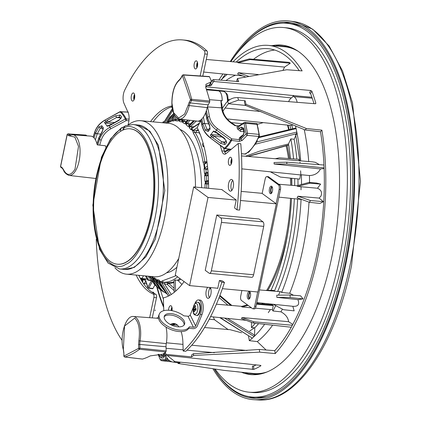 <?xml version="1.0" encoding="UTF-8"?>
<svg xmlns="http://www.w3.org/2000/svg" width="421" height="421" viewBox="0 0 421 421"><rect width="100%" height="100%" fill="white"/><g stroke="black" fill="none" stroke-linecap="round" stroke-linejoin="round"><path stroke-width="0.63" d="M208.553 182.404L205.737 182.877L206.295 183.866A0.905 0.747 -129.7 0 1 205.474 182.956L205.737 182.877A81.795 35.548 95.4 0 0 205.711 181.798L205.448 181.888A0.905 0.81 -101.2 0 1 206.148 181.062L205.711 181.798L208.521 181.251M185.903 122.727L187.734 120.032M190.281 123.711L187.187 123.532L186.04 124.684L185.924 123.358L185.487 123.043A0.905 0.316 -164.4 0 1 185.429 122.874L184.919 123.858L185.487 123.043A0.905 0.789 125.5 0 1 185.65 122.664A81.795 35.548 95.4 0 1 186.093 122.985L187.045 123.569L185.924 123.358A0.905 0.789 -53.1 0 1 186.093 122.985L188.45 120.111M182.419 120.832L182.172 120.669L182.967 119.49M186.387 121.48L183.756 121.337L182.667 122.527L182.482 121.264L181.956 120.932L181.493 121.99L182.025 121.053A0.905 0.81 113.7 0 1 182.172 120.669A81.795 35.548 95.4 0 1 182.63 120.874L183.614 121.38L182.482 121.264A0.905 0.805 -64.7 0 1 182.63 120.874L183.545 119.559M178.799 119.811L178.557 119.553L178.893 118.996M182.419 120.122L180.035 120.059L179.141 121.227L178.899 120.038L178.346 119.864L177.93 120.985L178.425 119.943A0.905 0.816 100.4 0 1 178.557 119.553A81.795 35.548 95.4 0 1 179.03 119.643L180.035 120.059L178.899 120.038A0.905 0.816 -77.9 0 1 179.03 119.643L179.372 119.085M175.089 119.68L174.841 119.327L176.157 117.138M176.494 119.585L175.515 120.801L175.21 119.701L174.641 119.68L174.273 120.859L174.731 119.722A0.905 0.816 86.6 0 1 174.841 119.327A81.795 35.548 95.4 0 1 175.325 119.306L176.352 119.627L175.21 119.701A0.905 0.816 -91.6 0 1 175.325 119.306L176.494 119.585L177.262 118.301M171.473 120.39L168.826 121.422A0.905 0.326 174.6 0 0 167.69 121.68A0.905 0.789 -116.4 0 1 167.769 121.295L168.826 121.422L168.105 122.574L171.326 121.38L171.489 120.338L174.278 114.696M174.431 114.986L172.152 119.653L172.494 121.106L175.099 116.101M167.547 122.074L167.363 121.364L173.752 113.528L169.931 117.143L167.274 121.453A0.905 0.384 -155.4 0 0 167.263 121.548L167.2 122.016M166.848 123.216L167.205 121.927A0.905 0.784 62.3 0 1 167.279 121.543A81.795 35.548 95.4 0 1 167.769 121.295L173.794 113.638M163.627 122.837L172.389 108.629M172.805 108.418L163.927 122.869M162.511 122.737L163.516 121.495M147.571 279.844L145.445 275.944L147.571 279.844L148.245 280.265L151.171 280.581M147.518 279.733L148.003 279.981M148.297 276.208L149.429 278.376M150.276 276.397L155.075 285.185L157.607 287.327L154.26 284.338L149.96 276.365M154.291 284.37L149.929 276.36M156.428 280.123L154.523 278.965L153.554 279.128L161.259 290.479L164.306 292.248M153.076 278.144L153.07 278.228A0.905 0.789 126.9 0 0 153.07 278.618L160.322 289.795M189.213 125.484L193.644 120.701M193.755 126.784L190.439 126.568L189.24 127.674L189.187 126.305L188.776 125.879A0.905 0.389 -161.3 0 1 188.729 125.663L188.182 126.574L188.776 125.879A0.905 0.768 135.6 0 1 188.955 125.511A81.795 35.548 95.4 0 1 189.366 125.942L190.292 126.605L189.187 126.305A0.905 0.763 -43.2 0 1 189.366 125.942L194.623 120.811M203.906 164.558L204.569 164.243L204.885 161.896A1.358 0.631 170.7 0 0 203.127 162.438L203.906 164.558L204.374 168.132A1.358 0.542 -6.7 0 1 204.89 167.847L205.874 169.195L204.374 168.132L204.011 168.826L204.459 173.299L205.743 172.931L205.274 173.62L208.09 172.773M204.459 173.299L205.011 173.747A0.905 0.305 175.5 0 1 205.274 173.62A81.795 35.548 95.4 0 1 205.353 174.662L205.953 175.657A0.905 0.71 -137.1 0 1 205.09 174.783A0.905 0.295 -4.1 0 1 205.353 174.662L208.169 173.894M139.135 275.35A5.705 2.479 -84.6 0 0 140.393 278.097A5.705 2.479 -84.6 0 0 140.967 278.334A5.705 2.479 -84.6 0 0 143.382 275.75M208.584 184.103L206.453 183.872A0.905 0.526 -100.4 0 1 205.911 182.835M206.222 181.062L204.927 181.298L205.448 181.888L205.001 184.051L208.579 183.519M205.885 181.772A0.905 0.521 -102.6 0 1 206.227 181.051L206.227 181.051A0.905 0.521 -102.6 0 1 206.379 181.056L208.506 180.625M208.29 175.878L206.106 175.652A0.905 0.505 -106.6 0 1 205.522 174.599M205.443 173.573A0.905 0.495 -108.6 0 1 205.701 172.92L205.464 172.989A0.905 0.795 -113.3 0 1 205.469 172.989A0.905 0.795 -113.3 0 0 205.011 173.747L204.659 175.967L208.242 175.073M189.976 120.285L187.187 123.532L186.214 122.806M189.092 125.347L193.45 120.68M184.93 119.711L183.756 121.337L182.746 120.695M185.782 122.49L187.598 120.017M180.677 119.232L180.177 120.017L179.135 119.464M168.937 121.369A0.905 0.358 -154.7 0 0 167.847 121.116M168.974 121.348L174.205 114.549M172.252 119.948L171.489 120.338L172.152 119.653M172.726 110.265L165.116 122.979M150.871 280.281L148.539 280.033L146.371 276.029M149.423 276.318L150.592 278.455M153.581 278.328L153.781 279.06M151.428 276.502L155.154 283.949M156.512 280.318L156.507 280.323A0.905 0.805 115.3 0 0 156.528 280.723A0.905 0.3 -16 0 0 156.507 280.839L156.507 280.839A0.905 0.3 -16 0 0 156.591 280.923L166.937 293.879M153.554 279.128A0.905 0.347 -14.8 0 0 154.675 279.065M154.707 279.086L160.864 289.048M196.439 121.016L190.439 126.568L189.497 125.774M205.701 172.92L208.042 172.2M156.591 280.923L156.859 280.349M154.575 278.997L154.07 277.723L153.502 278.544L153.07 278.228L152.949 276.902L153.07 278.618A81.795 35.548 95.4 0 0 153.507 278.939A0.905 0.789 -54.5 0 1 153.502 278.544A0.905 0.316 15.6 0 0 154.57 278.997M153.07 278.618L153.433 278.16M168.105 122.574L167.69 121.68L167.111 121.969L166.848 123.142M176.12 117.091L174.736 119.664M178.814 118.975L178.451 119.811M181.956 120.932L182.861 119.48M185.429 122.874L185.682 122.427M188.729 125.663L189.003 125.237M199.059 131.662L199.191 132.852L195.002 132.273A81.632 35.475 -84.6 0 1 204.885 161.896L206.916 161.675M204.043 146.676L203.154 146.597A81.69 35.501 -84.6 0 0 202.406 144.356L203.085 143.108M206.085 181.072L208.5 180.593M177.667 276.86A81.632 35.475 -84.6 0 1 163.674 282.228A1.358 1.226 -86.9 0 1 162.606 280.76L161.269 281.56L161.438 282.465L163.674 282.228L167.879 282.728L167.2 284.343L168.721 283.259L174.126 288.401M174.226 292.342L173.926 280.696A81.69 35.501 -84.6 0 0 175.289 280.002L177.404 280.249A81.748 35.527 -84.6 0 0 180.02 278.586M152.249 281.749L148.897 287.906A0.905 0.395 98.5 0 1 148.576 288.148L147.85 287.538A0.905 0.584 -18.4 0 1 147.897 287.175A0.905 0.574 28.5 0 0 148.897 287.906L152.97 288.517L154.886 284.996M156.528 280.723A81.795 35.548 -84.6 0 0 156.991 280.933A0.905 0.81 -66.3 0 1 156.965 280.528L158.059 280.891L157.044 281.128L166.879 293.79M173.668 119.88L173.263 119.932M237.244 81.048A127.579 55.446 -84.6 0 0 236.207 81.39M230.74 305.414L219.694 296.042M247.78 156.428L288.622 144.924M263.846 304.146A127.579 55.446 -84.6 0 0 264.309 303.357M271.056 290.269A127.579 55.446 -84.6 0 0 291.511 198.433M291.821 185.335A127.579 55.446 -84.6 0 0 291.732 178.272M290.479 158.67A127.579 55.446 -84.6 0 0 288.459 143.966L259.568 151.176L245.501 156.233M166.942 293.879L163.269 291.437L159.88 287.796L157.438 283.47L156.459 280.675L156.328 279.06L154.07 277.723M158.207 280.965L159.438 281.423L159.533 280.275L157.501 279.591L156.965 280.528L156.507 280.323L156.328 279.06M191.339 128.668L190.981 129.757L191.355 129.105L192.718 131.02L193.413 133.304C197.896 140.719 201.138 150.429 203.127 162.438M192.197 128.195L191.75 128.468A81.937 35.611 95.4 0 1 193.086 130.336L195.002 132.273A1.358 1.058 148.5 0 0 193.413 133.304M193.086 130.336L192.718 131.02M207.816 169.495L205.848 169.242L207.669 167.979M204.011 168.826L205.848 169.242M180.825 279.17A82.206 35.722 95.4 0 1 178.304 280.765L177.404 280.249M152.418 288.474L152.97 288.517M157.044 281.128A0.905 0.274 -16.7 0 0 158.185 280.96L165.558 291.8M157.501 279.591L158.059 280.891L158.491 281.044M199.522 123.074L191.808 128.1L191.355 129.105A1.358 1.105 142.7 0 1 191.75 128.468L199.259 123.574M225.977 80.564A134.089 58.272 95.4 0 1 235.602 75.217M193.234 130.257L196.639 130.494L198.107 129.536M196.544 132.583A1.358 0.51 95.8 0 1 196.639 130.494L198.633 130.694M245.485 76.927L237.633 74.091L238.365 72.749L248.643 76.317M206.437 162.143A1.358 0.6 91.3 0 1 206.243 161.659M205.737 162.606L204.569 164.243M203.743 145.519L203.154 146.597M290.774 128.858A134.152 58.298 -84.6 0 0 289.895 125.353L227.214 118.943M256.6 303.567L272.345 304.82L273.292 305.662L256.473 304.162M248.143 305.393L242.028 306.967L241.438 306.441L247.39 304.841M209.869 288.196L210.968 289.385M219.109 297.542L227.94 305.183M299.284 160.748L298.731 159.291L279.386 157.828L275.276 158.733M270.329 171.805L280.354 177.062L299.731 179.125L300.505 174.925A7.015 3.047 -84.6 0 0 300.568 174.931A7.015 3.047 -84.6 0 0 301.394 174.768A142.114 61.761 95.4 0 1 301.504 184.487M296.852 159.149A134.183 58.314 -84.6 0 0 294.153 139.277L290.832 138.877A134.089 58.272 95.4 0 1 293.563 158.901M294.647 178.583A134.089 58.272 95.4 0 1 294.7 185.577M290.832 138.877L288.459 143.966M251.505 322.365L251.426 327.512L254.763 327.827A134.183 58.314 -84.6 0 0 258.62 323.607M268.314 303.773A134.089 58.272 95.4 0 1 267.935 304.472M255.337 323.244A134.089 58.272 95.4 0 1 251.426 327.512M274.15 291.158L273.761 290.337L264.988 290.39M294.342 198.728A134.089 58.272 95.4 0 1 274.36 291.174M171.289 294.458L164.564 284.028A1.358 0.516 96.9 0 1 165.243 282.407M174.183 290.627L167.2 284.343L164.564 284.028L161.438 282.465M178.304 280.765L181.935 284.454M171.657 310.609A2.9 1.263 95.4 0 1 172.1 308.177M175.578 291.211L175.289 280.002M159.643 282.002L159.575 281.233A1.358 1.221 104.2 0 0 159.68 281.986L159.643 282.002M193.386 130.242L197.223 127.721M238.365 72.749L258.194 74.533M255.079 144.282L296.647 133.683L296.826 132.062A142.114 61.761 95.4 0 1 300.678 160.864M204.438 164.364A81.937 35.611 95.4 0 1 204.89 167.847L207.474 166.111M256.389 142.088L296.826 132.062A142.114 61.761 95.4 0 0 296.11 128.621L258.831 137.651M230.25 149.308L224.761 152.086M207.027 162.49L204.669 164.058M295.489 125.842A142.114 61.761 95.4 0 1 296.11 128.621L295.284 128.321M289.895 125.353L291.79 125.316A16.424 7.136 -84.6 0 0 292.911 124.753M264.635 324.281A142.114 61.761 95.4 0 1 254.11 336.526L224.54 318.087M219.783 317.597L252.337 338.147A142.114 61.761 95.4 0 0 254.11 336.526L254.563 335.111L227.487 318.392M220.251 317.644L252.337 338.147A142.114 61.761 95.4 0 1 249.29 340.657A16.424 7.136 -84.6 0 0 248.458 336.484M249.742 298.347A2.9 1.263 95.4 0 1 249.642 298.284A2.9 1.263 95.4 0 1 248.979 295.279A2.9 1.263 95.4 0 1 250.274 292.653M275.729 305.62A142.114 61.761 95.4 0 1 272.934 310.977A7.015 3.047 -84.6 0 0 272.34 309.73L255.321 308.172M251.458 307.819L242.028 306.967M272.34 309.73L273.292 305.662M254.563 335.111L254.763 327.827M271.266 304.736A134.183 58.314 -84.6 0 0 271.603 304.109M294.153 139.277L296.647 133.683M297.994 185.461A134.183 58.314 -84.6 0 0 297.942 178.936M277.681 291.453A134.183 58.314 -84.6 0 0 297.636 199.07M271.771 192.886A2.9 1.263 95.4 0 1 271.677 192.829A2.9 1.263 95.4 0 1 271.008 189.824A2.9 1.263 95.4 0 1 272.308 187.192M169.689 295.41L161.559 282.591M172.463 324.844L175.615 323.886M209.274 319.223L214.447 319.713L228.282 329.669M213.342 316.929L214.447 319.713M161.338 282.307A81.937 35.611 95.4 0 1 159.68 281.986L168.511 296.026M134.394 98.909A2.9 1.263 95.4 0 1 134.715 95.446M220.92 80.158A142.114 61.761 95.4 0 1 227.261 74.385M197.296 66.776A2.9 1.263 95.4 0 1 197.623 63.313M249.243 58.94L289.116 62.35L290.29 63.213L250.111 59.577L238.107 62.792L237.328 62.219L249.243 58.94L250.111 59.577M231.192 122.579L242.285 123.711M263.125 122.658L257.205 124.384M286.769 162.19L286.859 163.985L274.124 164.022L274.05 162.553L286.769 162.19L323.949 165.011M324.075 167.905L286.859 163.985M231.576 163.169A2.9 1.263 95.4 0 1 231.903 159.706M253.889 321.802L253.174 323.002L241.465 318.539L242.054 317.555L253.889 321.802L292.363 325.275M291.279 327.249L253.174 323.002M273.155 304.272L283.554 309.724L294.163 310.856L292.821 306.304L293.132 306.341L256.805 302.578M276.844 297.358L276.786 295.174L290.08 295.016L290.148 297.542L276.844 297.358L297.91 299.61L303.094 298.915L300.573 295.81L290.08 295.016M301.078 199.422A142.114 61.761 95.4 0 1 281.638 292.479A6.636 2.884 -84.6 0 0 281.144 291.963A6.636 2.884 -84.6 0 0 280.428 291.685L259.452 289.922M310.419 200.517L309.451 202.29L297.131 197.775L297.968 196.244L310.419 200.517L323.412 201.68L319.118 198.091L320.828 196.328C322.407 192.634 321.291 189.934 317.487 188.24L320.639 184.124L309.988 183.188L297.726 186.44L296.831 185.782L308.956 182.425L309.988 183.188M241.596 332.774L230.003 329.675L204.58 327.538M238.107 62.792L284.591 67.071L290.29 63.213M233.034 61.803A163.948 71.249 95.4 0 1 268.23 45.379A163.948 71.249 95.4 0 1 302.131 70.896L286.812 69.744L237.444 78.532A163.253 70.949 95.4 0 1 238.728 81.59L213.494 79.564A163.006 70.839 95.4 0 1 214.263 81.516L213.121 82.053L211.368 85.279L210.232 85.816L206.879 85.526M260.794 111.507L225.051 108.044L228.471 103.634L227.708 101.329L226.177 102.792L222.299 108.35M288.627 101.64A11.683 5.078 95.4 0 1 291.437 97.919A10.078 4.378 -84.6 0 0 293.432 95.583L311.903 97.256M312.235 98.214L293.747 96.63A12.693 5.515 95.4 0 1 294.49 97.03A12.693 5.515 95.4 0 1 297.142 102.314M293.747 96.63A0.905 0.395 95.4 0 1 293.695 96.598A0.905 0.395 95.4 0 1 293.537 95.383M225.051 108.044L222.914 111.244M308.956 182.425L316.597 183.04L320.639 184.124M309.54 182.472A142.345 61.861 -84.6 0 0 309.43 175.531L301.394 174.768M309.43 175.531C314.576 175.373 318.26 173.178 320.492 168.947L274.124 164.022M320.492 168.947L324.102 168.563M319.46 164.674L315.382 162.338L312.708 161.875L241.528 155.902M308.714 161.543A142.345 61.861 -84.6 0 0 304.209 129.557M266.093 349.998L257.284 341.589L249.29 340.657M257.284 341.589A142.345 61.861 -84.6 0 0 272.64 325.17M242.054 317.555L288.585 321.681C288.106 317.623 285.564 314.345 280.954 311.84A142.345 61.861 -84.6 0 0 282.402 309.119M292.8 324.465L288.585 321.681M272.934 310.977L280.954 311.84M290.148 297.542L303.094 298.915M281.638 292.479L289.68 293.274A142.345 61.861 -84.6 0 0 309.009 202.127M301.083 199.417L301.825 199.496M309.451 202.29L319.871 203.454L323.412 201.68M297.968 196.244L319.118 198.091M297.726 186.44L317.487 188.24M165.585 355.156L165.632 355.282C167.069 359.25 169.668 361.539 173.426 362.144L179.972 362.834A163.253 70.949 95.4 0 1 177.925 363.449L177.994 362.628M163.385 299.142A135.341 58.819 95.4 0 1 160.485 289.916A135.341 58.819 -84.6 0 0 163.385 299.142M221.788 79.28A160.638 69.812 95.4 0 1 225.409 74.201M236.181 62.082A160.638 69.812 95.4 0 1 268.514 48.731A160.638 69.812 95.4 0 1 299.231 70.675M237.444 78.532L236.865 80.164A161.332 70.112 95.4 0 1 237.428 81.485M253.484 59.303A160.517 69.76 95.4 0 1 274.708 50.031M282.975 70.333L284.591 67.071M211.495 81.69L212.352 80.111L213.121 82.053M214.263 81.516L310.809 90.51L311.856 91.21A163.948 71.249 95.4 0 1 315.829 103.129L315.803 103.503M310.809 90.51L309.524 92.867L310.566 93.573A160.48 69.744 95.4 0 1 313.992 103.655M315.503 103.729L315.829 103.129L315.224 103.75L237.797 97.598C233.992 97.404 230.629 98.646 227.708 101.329M237.797 97.598A163.185 70.917 95.4 0 1 238.502 100.109L245.111 100.73L244.401 102.04A161.332 70.112 95.4 0 1 245.259 105.313L305.162 129.968L320.513 131.741A160.638 69.812 95.4 0 1 316.734 255.189A160.638 69.812 95.4 0 1 274.781 350.656L259.304 349.483L193.365 353.719A161.332 70.112 95.4 0 1 191.55 355.029L191.597 356.897L166.274 354.371L165.437 353.414L164.179 354.256L164.153 353.245M292.821 306.304C298.1 306.672 299.794 304.441 297.91 299.61M293.569 295.279L289.68 293.274M165.411 352.335L165.437 353.414M166.274 354.371A163.006 70.839 95.4 0 1 165.006 355.213L260.567 365.375L260.973 365.712A163.948 71.249 95.4 0 1 253.731 369.412L174.862 361.639L167.226 355.45M256.215 364.912A160.48 69.744 95.4 0 1 253.647 366.038L252.437 366.128L252.526 369.485M218.92 80.001A163.948 71.249 95.4 0 1 222.983 73.959M213.494 79.564L212.352 80.111M238.502 100.109L228.471 103.634M245.111 100.73A163.253 70.949 95.4 0 1 246.069 104.387L245.259 105.313M246.069 104.387L306.425 128.526L305.162 129.968M306.425 128.526L321.902 130.157L320.513 131.741M321.902 130.157A163.948 71.249 95.4 0 1 318.039 256.152A163.948 71.249 95.4 0 1 275.223 353.582L274.781 350.656M275.223 353.582L259.71 352.145L259.304 349.483M259.71 352.145L193.623 355.429L193.365 353.719M193.623 355.429A163.253 70.949 95.4 0 1 191.597 356.897M165.006 355.213L164.179 354.256M177.925 363.449L224.009 370.38L239.233 371.964A163.948 71.249 95.4 0 1 237.644 371.843A163.948 71.249 95.4 0 1 236.028 371.632M267.435 371.832A164.101 71.317 95.4 0 1 253.479 373.48L237.644 371.843M301.936 26.539A187.555 81.511 -84.6 0 0 292.19 23.923L288.027 23.413A187.677 81.563 95.4 0 1 343.683 264.551A187.677 81.563 95.4 0 1 253.016 397.103A187.677 81.563 95.4 0 1 214.363 369.196M268.23 45.379L284.096 46.71A164.101 71.317 95.4 0 1 297.505 50.92M291.758 47.768A164.558 71.517 -84.6 0 0 279.218 46.305M253.016 397.103L257.199 397.371A187.555 81.511 -84.6 0 0 267.261 396.614M248.611 372.974A164.558 71.517 -84.6 0 0 261.204 373.869M233.271 58.266A187.677 81.563 95.4 0 1 288.027 23.413M155.228 309.956L155.017 310.719L155.228 309.956M153.844 292.942L153.034 292.863M158.533 318.308L157.554 318.213L157.333 317.555L156.965 318.229M153.628 292.279L151.865 292.116M163.685 307.383A135.999 59.103 95.4 0 1 156.712 286.664M141.403 280.312A163.201 70.923 95.4 0 1 141.398 280.286A1.816 0.789 95.4 0 1 141.593 278.413M163.643 306.267A135.341 58.819 95.4 0 1 157.165 287.011M141.193 279.949A1.816 0.789 95.4 0 1 141.424 278.392M263.378 397.235A187.15 81.332 -84.6 0 0 265.614 397.077A187.15 81.332 95.4 0 1 263.378 397.235M242.343 46.452A188.734 82.021 95.4 0 1 289.348 22.487A188.734 82.021 95.4 0 1 344.973 264.941A188.734 82.021 95.4 0 1 254.142 398.261A188.734 82.021 95.4 0 1 214.315 369.191M230.266 61.561A190.187 82.653 95.4 0 1 289.543 21.05A190.187 82.653 95.4 0 1 345.594 265.362A190.187 82.653 95.4 0 1 254.063 399.708A190.187 82.653 95.4 0 1 213.089 369.033M300.399 25.781A187.15 81.332 -84.6 0 0 298.236 25.207A187.15 81.332 95.4 0 1 300.399 25.781M265.856 397.014A187.145 81.332 95.4 0 1 263.82 397.187M298.657 25.339A187.145 81.332 95.4 0 1 300.631 25.886M104.45 122.495L107.281 120.274L115.67 115.801L120.174 115.017A48.604 21.124 95.4 0 1 121.622 116.996L119.011 120.364L110.728 124.979L110.481 124.732L109.092 125.369L109.144 125.705L107.197 126.253L107.46 125.8L107.197 126.253L104.45 122.495L105.455 123.064L108.239 121.985L116.617 117.501L119.743 117.096M105.455 123.064L112.06 123.853M120.39 117.948L116.617 117.501L115.67 115.801M95.378 139.788L97.204 133.957A1.358 0.537 -162.6 0 1 95.53 133.199L98.898 126.847A1.358 0.274 38.6 0 0 100.345 128.116L102.34 128.352M97.204 133.957L100.345 128.116L101.761 127.537M98.898 126.847L101.882 125.763A1.358 1.121 146.5 0 0 101.593 127.284L103.177 129.452L98.909 137.625A1.358 0.537 -162.6 0 1 98.972 137.52M101.882 125.763L103.434 127.884A1.358 1.074 141.3 0 0 103.119 129.368M103.434 127.884L102.245 131.31M102.382 131.605L98.988 137.914A1.358 0.537 -162.6 0 1 98.909 137.625L96.967 143.819M128.342 112.07L119.953 111.702L104.682 120.201C99.656 123.142 96.293 127.2 94.588 132.373L94.588 132.373A1.358 0.537 17.4 0 0 94.667 132.662C96.341 127.416 99.724 123.295 104.813 120.301A39.216 17.045 95.4 0 1 105.824 121.174A1.358 0.389 54.7 0 1 106.881 122.379M107.281 120.274L108.239 121.985L114.475 122.511M120.174 115.017A1.358 1.121 140.6 0 0 119.596 116.912L120.927 118.727L120.822 118.322L118.769 120.127L110.481 124.732M121.622 116.996A1.358 1.074 146.8 0 0 120.795 118.385M110.728 124.979L109.144 125.705A39.216 17.045 95.4 0 1 109.928 127.289C104.745 130.221 101.293 134.241 99.566 139.356A1.358 0.537 -162.6 0 0 101.235 140.114L99.666 145.129M104.682 120.201L120.096 111.818L127.91 112.107M129.094 119.096L125.353 119.001L109.928 127.289L110.776 128.831C105.987 131.547 102.808 135.309 101.235 140.114M120.706 111.533L120.89 111.612A50.278 21.85 95.4 0 1 126.179 118.838L126.211 120.564L125.353 119.001A49.988 21.724 -84.6 0 0 120.096 111.818L120.117 112.244M128.937 120.801L126.211 120.564L110.776 128.831M67.902 133.899L68.165 133.873A0.905 0.789 125.8 0 0 67.186 134.662L60.608 166.537A0.905 0.789 125.8 0 0 60.892 167.347L60.524 166.469L62.145 167.642A0.905 0.789 125.8 0 0 62.424 168.453L60.892 167.347M85.91 135.088L68.165 133.873L69.544 134.867A0.905 0.789 125.8 0 0 68.565 135.657L67.186 134.662A0.905 0.279 -165.6 0 1 67.123 134.515L68.065 133.836L85.805 135.115M86.01 135.125L87.01 135.846M105.76 147.166A20.924 9.094 -84.6 0 0 105.482 145.766L97.235 144.866A20.766 9.025 -84.6 0 0 90.794 136.125L72.865 134.799A20.413 8.873 95.4 0 1 79.906 147.918A20.413 8.873 95.4 0 1 76.027 169.921A20.413 8.873 95.4 0 1 69.055 175.446L95.035 178.393A20.924 9.094 -84.6 0 0 95.656 178.415M283.301 45.31A165.464 71.907 -84.6 0 0 275.334 45.978M244.738 372.574A165.464 71.907 -84.6 0 0 252.437 374.711M215.299 369.317A183.146 79.59 -84.6 0 0 249.158 392.204L252.411 392.509A183.146 79.59 -84.6 0 0 341.889 263.236A183.146 79.59 -84.6 0 0 286.58 27.818L283.328 27.512A183.146 79.59 -84.6 0 0 230.903 61.619M249.158 392.204A183.146 79.59 -84.6 0 0 338.637 262.93A183.146 79.59 -84.6 0 0 283.328 27.512M271.977 45.694A165.464 71.907 95.4 0 1 281.681 45.115A165.464 71.907 95.4 0 1 331.648 257.81A165.464 71.907 95.4 0 1 250.805 374.601A165.464 71.907 95.4 0 1 241.38 372.227M287.038 145.419A107.892 46.889 95.4 0 1 289.548 158.596M291.458 178.246A107.892 46.889 95.4 0 1 291.695 185.324M288.243 230.492A107.892 46.889 95.4 0 1 267.935 290.195M258.783 302.783A107.892 46.889 95.4 0 1 257.962 303.678M286.059 145.608A107.892 46.889 95.4 0 1 288.506 158.517M290.411 178.136A107.892 46.889 95.4 0 1 290.648 185.235M290.516 198.333A107.892 46.889 95.4 0 1 266.846 290.169M257.747 302.678A107.892 46.889 95.4 0 1 256.905 303.594M262.446 303.162A110.97 48.226 95.4 0 1 261.767 303.978M132.147 100.914A4.078 1.773 95.4 0 1 131.252 96.346A4.078 1.773 95.4 0 1 133.336 92.962A4.078 1.773 95.4 0 1 133.767 93.136A4.078 1.773 95.4 0 1 134.662 97.704A4.078 1.773 95.4 0 1 132.578 101.087A4.078 1.773 95.4 0 1 132.147 100.914M195.049 68.786A4.078 1.773 95.4 0 1 194.16 64.218A4.078 1.773 95.4 0 1 196.244 60.834A4.078 1.773 95.4 0 1 196.675 61.008A4.078 1.773 95.4 0 1 197.565 65.576A4.078 1.773 95.4 0 1 195.481 68.96A4.078 1.773 95.4 0 1 195.049 68.786M200.164 75.943L204.759 53.956L207.364 54.204A2.721 1.184 -84.6 0 0 206.906 50.888A161.385 70.133 -84.6 0 0 185.166 40.169L182.567 39.927A161.385 70.133 95.4 0 1 204.306 50.641A2.721 1.184 95.4 0 1 204.759 53.956M128.042 124.879L128.516 122.979A9.067 3.942 95.4 0 0 128.168 112.681L124.016 103.403A9.067 3.942 95.4 0 1 124.674 90.278A161.385 70.133 95.4 0 1 182.567 39.927M122.116 340.41A161.385 70.133 95.4 0 1 96.256 239.202M149.665 317.692L153.886 297.489L156.486 297.731A2.721 1.184 -84.6 0 0 155.817 294.274A95.199 41.374 95.4 0 1 151.15 291.611A95.199 41.374 95.4 0 1 138.741 275.313M155.817 294.274L153.218 294.032A2.721 1.184 95.4 0 1 153.886 297.489M153.218 294.032A95.199 41.374 95.4 0 1 148.55 291.369A95.199 41.374 95.4 0 1 136.141 275.071M150.518 121.611A95.199 41.374 95.4 0 1 172.026 105.939M152.276 317.881L156.486 297.731M202.785 76.117L207.364 54.204M133.999 99.893A4.078 1.773 95.4 0 1 134.515 94.404M196.907 67.765A4.078 1.773 95.4 0 1 197.423 62.271M153.118 121.853A95.199 41.374 95.4 0 1 172.11 106.718M141.735 278.428A9.03 2.047 11.8 0 0 142.161 278.97A9.03 7.873 126.2 0 0 142.23 281.654A9.004 3.721 -17.6 0 0 142.861 282.117A9.03 7.873 -53.8 0 1 142.793 279.433A9.03 2.047 11.8 0 0 144.498 280.291A9.004 4.841 -69.7 0 1 144.808 278.807M142.761 281.407L142.23 281.654M142.161 278.97L144.708 279.212M143.577 278.655L144.777 278.923M144.624 279.607L142.793 279.433M145.645 280.928A4.989 2.168 95.4 0 1 143.482 283.533L146.171 283.78A4.989 2.168 -84.6 0 0 146.576 283.733M258.889 133.736L259.147 133.441L258.557 132.12L258.852 131.899L258.262 130.584L258.552 130.363L257.962 129.042L258.257 128.821L257.373 125.963L257.663 125.742L257.073 124.427L257.368 124.2L257.105 124.495M258.589 132.194L258.852 131.899M258.294 130.652L258.552 130.363M257.999 129.115L258.257 128.821M257.699 127.574L257.957 127.284M257.405 126.037L257.663 125.742M259.068 135.404L259.447 134.983L258.857 133.662L259.147 133.441M244.385 153.933L245.327 153.928M241.428 153.733L245.427 154.154L245.138 153.949L246.048 153.844L246.28 153.455M248.622 151.723L248.806 152.134L248.427 151.765L249.364 151.565L249.474 151.013M249.6 151.297L249.221 151.076L250.295 150.244M250.348 150.355L250.006 150.323L251.058 149.334M251.09 149.408L251.805 148.392M251.569 148.655L252.553 147.445M251.837 148.46L253.295 146.497M252.295 147.729L254.042 145.555M254.073 145.624L254.758 144.54M254.821 144.682L254.479 144.656L255.563 143.735L255.421 143.414M255.563 143.735L255.189 143.519L256.31 142.787L256.063 142.24M257.484 139.272L258.173 138.235M256.684 141.014L256.994 141.703L256.573 141.067L257.236 140.74L257.247 139.756A50.741 22.05 -84.6 0 0 257.536 139.172L258.994 137.467L258.72 136.851M258.994 137.467L258.562 136.946L259.431 136.436L259.036 135.351L259.447 134.983M259.21 135.157L257.073 124.427L256.5 123.564L257.12 123.658L257.368 124.2M257.12 123.658L257.073 124.427L245.575 123.285L247.506 133.289L247.18 135.367A1.358 0.495 -138.1 0 1 245.864 134.152L240.938 139.077L239.507 139.646A1.358 0.563 95.5 0 1 239.254 141.388L242.18 140.435A1.358 0.61 -131.8 0 1 240.938 139.077L240.691 137.799A1.358 0.684 -10.9 0 1 239.217 138.146L241.549 135.82L242.08 135.851M219.536 135.13L211.453 134.646L210.374 135.146L213.626 131.026L213.979 131.662M213.626 131.026L216.973 132.662L224.593 138.388L226.735 142.34A48.604 21.124 95.4 0 1 225.025 144.514L220.641 143.403L212.894 137.835L214.063 136.225L211.453 134.646M213.821 131.641L216.678 132.989L224.309 138.698L226.193 140.725L224.588 142.761L221.799 141.798L214.063 136.225L222.056 137.014M225.198 142.024L221.799 141.798L220.641 143.403M246.322 153.539L245.975 153.497L246.611 153.107M246.306 153.449L246.48 153.191A50.741 22.05 -84.6 0 0 246.806 152.981L248.806 152.134M249.837 150.929L250.163 150.492M250.358 150.229L250.848 149.592M250.942 149.471L251.558 148.676M252.584 147.518L252.29 147.739M253.326 146.571L253.042 146.787M253.074 146.75L253.821 145.819M253.937 145.671L254.61 144.835M254.9 144.482L255.421 143.845M256.31 142.787L255.884 142.319L256.994 141.703M255.968 143.172L256.242 142.84M257.394 139.982L257.273 139.709M258.441 138.088L258.915 137.53M257.536 139.172A50.741 22.05 -84.6 0 0 257.91 138.383A50.741 22.05 -84.6 0 0 258.562 136.946A50.741 22.05 -84.6 0 0 258.778 136.457L258.994 134.373L247.506 133.289A1.358 0.684 169.1 0 0 246.027 133.641L245.864 134.152M243.333 135.215L240.691 137.799L241.222 136.678L243.291 134.631A1.358 0.532 43.9 0 0 243.333 135.215L244.385 132.02L243.627 128.084L241.138 127.084L238.902 128.51L240.817 129.531A1.358 0.563 -84.3 0 0 240.48 131.394L237.423 128.863L237.076 127.058A1.358 0.695 170.1 0 0 238.554 126.726L243.68 123.474A1.358 0.742 -122.6 0 1 243.885 122.685L239.07 125.763L238.554 126.726M243.291 134.631L243.985 132.641A1.358 0.684 -10.9 0 1 244.385 132.02M243.985 132.641L243.227 128.705A1.358 0.684 -10.9 0 1 243.627 128.084M243.438 129.789L240.817 129.531L242.275 128.594A1.358 0.742 -122.6 0 1 241.138 127.084M243.227 128.71L242.275 128.594L243.149 128.463M243.68 123.474L244.096 123.637A1.358 0.684 -10.9 0 1 245.575 123.285L244.959 122.422L243.885 122.685M208.221 129.9L207.011 129.226L204.659 123.537L203.406 117.07M208.642 129.331L207.011 129.226A1.358 0.405 -32.3 0 0 205.411 130.336L202.859 123.932A1.358 0.684 -10.9 0 1 204.617 123.337M209.532 125.111A1.358 0.379 148.6 0 0 209.369 125.511L206.874 119.338A1.358 0.674 -11.7 0 1 206.995 118.959L209.532 125.111L210.09 129.121A1.358 0.989 -139.2 0 1 209.937 127.737M210.09 129.121L208.253 131.447A1.358 1.042 -144.5 0 1 208.074 130.105L209.947 127.726L209.369 125.511M208.253 131.447L205.411 130.336M212.768 135.604A1.358 0.284 134 0 1 211.563 136.725L210.374 135.146M209.416 99.661L222.162 100.708L220.93 101.124L221.488 107.834L207.6 106.897L209.474 116.628A1.358 0.684 169.1 0 0 207.716 117.222C208.821 122.222 211.742 126.495 216.489 130.052A39.216 17.045 95.4 0 1 215.494 131.747L215.405 132.194M216.973 132.662L216.678 132.989M224.593 138.388L224.309 138.698M226.735 142.34A1.358 0.984 -144.1 0 1 226.103 140.888M225.025 144.514A1.358 1.047 -139.2 0 1 224.588 142.761M212.894 137.835L211.563 136.725A39.216 17.045 95.4 0 1 210.432 137.73C205.748 134.036 202.911 129.652 201.922 124.579A1.358 0.684 -10.9 0 0 201.806 124.948L201.806 124.948C202.88 130.021 205.701 134.336 210.279 137.893L224.498 148.245A49.988 21.724 -84.6 0 0 230.724 140.356L239.254 141.388M241.428 153.67L244.885 154.07A50.741 22.05 -84.6 0 0 245.138 153.949A50.741 22.05 -84.6 0 0 245.975 153.497A50.741 22.05 -84.6 0 0 246.48 153.191M246.806 152.981A50.741 22.05 -84.6 0 0 247.622 152.402A50.741 22.05 -84.6 0 0 248.427 151.765A50.741 22.05 -84.6 0 0 249.221 151.076A50.741 22.05 -84.6 0 0 250.006 150.323A50.741 22.05 -84.6 0 0 250.779 149.518A50.741 22.05 -84.6 0 0 251.547 148.645M253.026 146.771A50.741 22.05 -84.6 0 0 253.763 145.74A50.741 22.05 -84.6 0 0 254.479 144.656A50.741 22.05 -84.6 0 0 255.189 143.519A50.741 22.05 -84.6 0 0 255.884 142.319A50.741 22.05 -84.6 0 0 256.573 141.067A50.741 22.05 -84.6 0 0 257.247 139.756M259.315 136.504L247.18 135.367L242.18 140.435M231.261 149.292L225.261 148.581L224.567 148.039M209.474 116.628C210.458 121.322 213.142 125.321 217.525 128.621L216.489 130.052L230.724 140.356L231.771 138.898L231.518 140.646A50.278 21.85 95.4 0 1 225.261 148.581L224.33 148.424L210.279 137.893M206.874 119.227A1.358 0.684 -10.9 0 1 206.832 119.117A1.358 0.684 -10.9 0 1 206.948 118.748L206.995 118.959M236.086 125.826L232.145 123.237L231.934 123.663L235.076 125.726L239.149 125.716M217.525 128.621L231.771 138.898L239.507 139.646L239.217 138.146M241.696 136.225A1.358 0.589 93.6 0 1 241.549 135.82M220.93 101.124L221.762 103.976L222.604 109.934A1.358 0.684 -10.9 0 0 221.83 109.481A1.358 0.684 -10.9 0 0 221.804 109.481L221.488 107.834A1.358 0.684 -10.9 0 1 221.509 107.834A1.358 0.684 -10.9 0 1 222.288 108.286M206.516 89.857L218.189 90.836A11.335 4.926 -84.6 0 1 221.814 96.209A11.335 4.926 -84.6 0 1 222.162 100.708L221.03 101.224M207.421 106.892A1.358 0.684 169.1 0 1 207.6 106.897L207.532 106.529M161.338 358.018A1.358 1.221 86.5 0 1 162.422 356.282L162.422 356.282A1.358 1.221 86.5 0 1 162.569 356.282L161.38 355.282L159.633 356.066L161.338 358.018L163.364 357.892L163.806 355.04L163.453 353.729M163.822 356.398A1.358 1.221 86.5 0 0 163.364 357.892M164.453 356.155L163.79 356.545L163.806 355.04M164.764 355.15L165.706 359.387A1.358 1.221 86.5 0 0 166.769 360.36L161.422 360.639M158.117 354.319L160.19 359.55L158.254 354.314M167.563 358.487L166.769 360.36L169.547 360.676M165.779 358.902L167.326 358.56M172.021 361.865L161.606 360.676A1.358 1.221 -93.5 0 1 160.543 359.702L160.275 359.402M163.764 355.456L161.38 355.282L160.996 354.335M205.627 87.047L206.158 86.863L206.916 85.463L209.258 85.168L209.758 84.616M182.93 75.049L183.461 75.017A0.905 0.637 156.7 0 0 182.351 75.627A0.905 0.568 -151.7 0 1 182.367 75.275L183.224 74.801L209.305 76.559M209.779 101.035A166.737 72.459 95.4 0 0 205.822 87.773L205.948 84.274L210.963 82.011L211.463 81.453A166.895 72.528 -84.6 0 0 209.537 76.775L183.461 75.017A166.39 72.312 95.4 0 1 191.676 99.319L209.779 101.035L209.642 102.24L191.539 100.53L190.255 102.913A0.905 0.568 -151.7 0 1 189.234 102.182L190.524 99.798A0.905 0.526 -14.6 0 1 191.676 99.319L191.539 100.53A0.905 0.568 -151.7 0 1 190.524 99.798L182.351 75.627L180.925 78.28A0.905 0.568 -151.7 0 1 180.941 77.922L182.367 75.275M209.537 76.775L209.005 76.806M209.753 84.947L211.463 81.453M209.642 102.24L208.242 104.84A7.341 3.189 -84.6 0 0 207.227 107.623L188.045 105.439L184.556 114.165L178.588 118.096L173.589 112.633L171.957 103.187C172.11 92.225 174.573 84.563 179.357 80.201A0.905 0.768 -125 0 1 179.651 79.532L180.941 77.922M201.112 121.353L198.544 121.048A20.766 9.025 -84.6 0 0 207.227 107.623M142.345 359.05L142.487 359.071A166.737 72.459 95.4 0 0 150.239 355.887L162.748 354.203A166.895 72.528 -84.6 0 0 165.827 352.019L139.561 349.256A166.39 72.312 95.4 0 1 124.732 357.008A0.905 0.805 73.4 0 1 123.953 356.034L123.853 352.656L123.858 356.14L138.698 348.33L139.898 348.193L139.561 349.256A0.905 0.758 -126.9 0 1 138.698 348.33L138.593 344.573L139.793 344.441L139.898 348.193L166.163 350.961L166.042 346.762A7.183 3.121 95.4 0 1 166.269 343.615A20.924 9.094 -84.6 0 0 166.006 327.075M142.487 359.071L124.548 356.961M165.827 352.019L166.163 350.961M96.846 176.799A68.002 29.554 95.4 0 1 130.068 128.8A68.002 29.554 95.4 0 1 150.602 216.21A68.002 29.554 95.4 0 1 117.38 264.209A68.002 29.554 95.4 0 1 96.846 176.799M130.189 128.815A68.002 29.554 95.4 0 1 130.31 128.826A68.002 29.554 95.4 0 1 150.844 216.231A68.002 29.554 95.4 0 1 117.622 264.23A68.002 29.554 95.4 0 1 117.501 264.22M210.326 287.569A5.894 2.563 -84.6 0 0 208.821 291.032A5.894 2.563 -84.6 0 0 209.379 297.663M232.718 180.383A5.894 2.563 -84.6 0 0 231.213 183.845A5.894 2.563 -84.6 0 0 231.771 190.476M171.9 307.135A4.078 1.773 -84.6 0 0 171.326 308.819A4.078 1.773 -84.6 0 0 171.136 310.519M231.703 158.664A4.078 1.773 -84.6 0 0 231.129 160.348A4.078 1.773 -84.6 0 0 231.187 164.158M181.146 331.611A25.386 11.03 95.4 0 1 182.903 342.489L183.214 351.056L185.814 351.298A161.385 70.133 -84.6 0 0 224.477 282.423L221.872 282.175L219.404 280.512L217.741 288.469L217.394 288.211M175.357 323.781A25.386 11.03 -84.6 0 0 174.405 324.038L172.242 324.828M223.493 147.797L224.44 151.139A9.067 3.942 -84.6 0 0 225.835 153.807M221.709 189.555L236.234 199.954L234.565 207.921L236.986 209.842L239.586 210.084A161.385 70.133 -84.6 0 0 240.796 143.74L238.197 143.498L226.13 153.581A9.067 3.942 95.4 0 1 224.482 154.197A9.067 3.942 95.4 0 1 221.835 150.892L220.283 145.392M219.404 280.512L222.004 280.754L224.477 282.423M210.311 287.548A5.894 2.563 95.4 0 1 210.879 294.205A5.894 2.563 95.4 0 1 208 298.363A5.894 2.563 95.4 0 1 206.222 290.785A5.894 2.563 95.4 0 1 207.737 287.306M228.614 183.603A5.894 2.563 95.4 0 1 231.492 179.441A5.894 2.563 95.4 0 1 233.271 187.019A5.894 2.563 95.4 0 1 230.392 191.176A5.894 2.563 95.4 0 1 228.614 183.603M236.986 209.842A161.385 70.133 -84.6 0 0 238.197 143.498M200.364 121.464L197.154 127.589A95.199 41.374 95.4 0 1 208.605 188.329M184.098 281.575A95.199 41.374 95.4 0 1 163.343 297.868L163.801 310.661M170.163 324.391L171.8 323.791A25.386 11.03 95.4 0 1 174.073 323.481A25.386 11.03 95.4 0 1 178.904 326.854M183.214 351.056A161.385 70.133 -84.6 0 0 221.872 282.175M168.537 310.24A4.078 1.773 95.4 0 1 168.726 308.577A4.078 1.773 95.4 0 1 170.721 305.693A4.078 1.773 95.4 0 1 172.005 310.672M228.529 160.106A4.078 1.773 95.4 0 1 230.524 157.228A4.078 1.773 95.4 0 1 231.755 162.469A4.078 1.773 95.4 0 1 229.761 165.353A4.078 1.773 95.4 0 1 228.529 160.106M220.73 217.894A3.626 1.573 95.4 0 1 221.441 222.404L211.326 270.814A3.626 1.573 95.4 0 1 209.553 273.371A3.626 1.573 95.4 0 1 209.169 273.218L205.227 270.329L216.783 215.005L220.73 217.894L263.004 221.856A3.626 1.573 95.4 0 1 263.714 226.366L253.605 274.771A3.626 1.573 95.4 0 1 251.832 277.334L209.553 273.371M263.004 221.856L259.062 218.967L216.783 215.005M175.268 275.097L189.603 285.606L208.021 197.438L193.686 186.929L175.268 275.097M193.686 186.929L222.099 189.592M241.175 191.381L261.978 193.328L276.134 203.706L279.134 189.355L280.433 189.482L256.021 306.346A3.626 1.573 95.4 0 1 254.247 308.909L252.947 308.782A3.626 1.573 95.4 0 1 252.563 308.63L241.454 300.489A3.626 1.573 95.4 0 1 240.738 295.979L241.886 290.506M222.377 288.68L257.894 292.006L276.313 203.838L240.523 200.485M236.207 200.08L208.021 197.438M189.603 285.606L217.783 288.248M271.708 186.308A3.81 1.652 95.4 0 1 272.54 190.571A3.81 1.652 95.4 0 1 270.598 193.728A3.81 1.652 95.4 0 1 270.193 193.571A3.81 1.652 95.4 0 1 269.361 189.303A3.81 1.652 95.4 0 1 271.308 186.15A3.81 1.652 95.4 0 1 271.708 186.308M262.157 193.46L265.156 179.109A3.626 1.573 95.4 0 1 266.93 176.552L268.23 176.673A3.626 1.573 95.4 0 1 268.614 176.825L279.723 184.972L278.423 184.851A3.626 1.573 95.4 0 1 279.134 189.355M278.423 184.851L267.309 176.704L268.614 176.825M266.93 176.552A3.626 1.573 95.4 0 1 267.309 176.704M249.679 291.764A3.81 1.652 95.4 0 1 250.511 296.031A3.81 1.652 95.4 0 1 248.564 299.189A3.81 1.652 95.4 0 1 248.164 299.026A3.81 1.652 95.4 0 1 247.332 294.763A3.81 1.652 95.4 0 1 249.274 291.606A3.81 1.652 95.4 0 1 249.679 291.764M256.021 306.346L254.716 306.225A3.626 1.573 95.4 0 1 252.947 308.782M254.716 306.225L257.694 291.99M279.723 184.972A3.626 1.573 95.4 0 1 280.433 189.482M271.929 186.519A3.81 1.652 -84.6 0 0 270.603 189.908A3.81 1.652 -84.6 0 0 271.277 193.481M249.9 291.974A3.81 1.652 -84.6 0 0 248.574 295.363A3.81 1.652 -84.6 0 0 249.243 298.942M194.802 303.741L194.912 303.473A9.067 3.942 95.4 0 1 198.48 299.936L200.107 300.089A9.067 3.942 95.4 0 1 203.132 305.283A9.067 3.942 95.4 0 1 201.98 314.608L197.265 326.086A3.626 2.673 -26.4 0 1 192.834 328.648L188.74 328.269L189.329 326.833L193.423 327.217L187.976 316.229L183.888 315.85A16.319 8.452 22.3 0 0 169.542 310.314A16.319 8.452 22.3 0 0 159.343 313.998A16.319 8.452 22.3 0 0 164.164 323.912A16.319 8.452 22.3 0 0 179.341 330.085A16.319 8.452 22.3 0 0 189.329 326.833M198.48 299.936A9.067 3.942 95.4 0 1 201.506 305.13A9.067 3.942 95.4 0 1 200.354 314.455L201.98 314.608M193.276 307.446L190.192 314.95L195.639 325.933L200.354 314.455M184.114 325.012A10.878 5.636 22.3 0 0 170.584 315.045A10.878 5.636 22.3 0 0 164.179 316.818M159.343 313.998L158.754 315.429A16.319 8.452 22.3 0 0 163.574 325.349A16.319 8.452 22.3 0 0 178.751 331.522A16.319 8.452 22.3 0 0 188.74 328.269M195.639 325.933A1.816 1.337 -26.4 0 1 193.423 327.217M190.192 314.95A1.816 1.337 -26.4 0 1 187.976 316.229M177.709 326.791A10.878 5.636 -157.7 0 1 167.59 322.675A10.878 5.636 -157.7 0 1 164.379 316.066A10.878 5.636 -157.7 0 1 171.173 313.608A10.878 5.636 -157.7 0 1 181.293 317.723A10.878 5.636 -157.7 0 1 184.503 324.338A10.878 5.636 -157.7 0 1 177.709 326.791M196.018 309.34A3.173 0.721 11.8 0 0 193.35 308.656L193.707 306.93L194.26 307.541L195.112 307.619M195.991 309.461L193.902 309.267L193.35 308.656M194.26 307.541A12.662 11.035 126.2 0 1 195.018 305.467L195.739 305.988A12.662 11.035 126.2 0 0 194.981 308.061L196.17 308.735L195.807 310.461L194.618 309.793L195.902 309.914M193.902 309.267A12.662 11.035 126.2 0 0 193.781 311.398A3.173 2.768 126.2 0 0 194.497 311.224M194.618 309.793A12.662 11.035 126.2 0 0 194.497 311.924L193.781 311.398M194.407 313.992A5.484 2.384 95.4 0 1 193.328 307.172A5.484 2.384 95.4 0 1 196.591 303.536A5.484 2.384 95.4 0 1 197.67 310.356A5.484 2.384 95.4 0 1 194.407 313.992M197.728 302.325L198.249 302.373A6.62 2.879 95.4 0 1 198.954 302.652A6.62 2.879 95.4 0 1 200.396 310.067A6.62 2.879 95.4 0 1 197.017 315.555L196.496 315.503A6.62 2.879 95.4 0 0 199.875 310.019A6.62 2.879 95.4 0 0 198.433 302.604A6.62 2.879 95.4 0 0 197.728 302.325C193.723 300.768 191.176 314.14 195.012 314.934L196.496 315.503M124.516 269.429A72.533 31.522 -84.6 0 0 133.11 267.609A72.533 31.522 -84.6 0 0 163.295 190.434A72.533 31.522 -84.6 0 0 138.051 124.995L149.808 131.094L158.475 145.429L164.816 190.566L155.407 238.944L145.898 256.81L134.278 267.393L124.516 269.429L119.638 268.972A72.533 31.522 -84.6 0 0 128.231 267.151A72.533 31.522 -84.6 0 0 158.417 189.976A72.533 31.522 -84.6 0 0 133.173 124.537L125.19 125.768L123.816 128.042C132.952 121.816 153.849 133.762 154.854 182.535C155.217 231.597 134.915 262.209 125.721 264.283C116.664 271.529 95.33 262.188 93.173 214.042C91.657 165.527 111.397 132.826 120.611 129.679L121.664 127.568L122.979 127.263A72.533 31.522 95.4 0 1 124.237 126.537M122.979 127.263L123.053 130.015M120.611 129.679L120.653 131.268M123.858 129.689L123.816 128.042M114.907 267.788A77.064 33.491 -84.6 0 0 126.537 274.171A77.064 33.491 -84.6 0 0 153.091 252.279A77.064 33.491 -84.6 0 0 167.184 169.858A77.064 33.491 -84.6 0 0 140.914 120.711A77.064 33.491 -84.6 0 0 128.3 124.821M195.476 187.098A77.064 33.491 -84.6 0 0 168.553 123.3L140.914 120.711M126.537 274.171L154.175 276.76A77.064 33.491 -84.6 0 0 178.741 258.462M179.956 129.442A72.533 31.522 95.4 0 1 183.94 131.641A72.533 31.522 95.4 0 1 201.601 187.671M176.909 267.23A72.533 31.522 95.4 0 1 166.521 272.845M200.412 135.004A81.748 35.527 -84.6 0 0 199.191 132.852A1.358 1.052 149 0 0 199.554 132.831M173.973 282.591A82.206 35.722 95.4 0 1 168.721 283.259A1.358 1.226 -87.8 0 0 167.879 282.728A81.748 35.527 -84.6 0 0 173.952 281.791M151.35 280.818L147.897 287.175L145.113 278.844M176.089 275.702L162.606 280.76M152.949 276.902L152.586 276.613M172.494 121.106L174.273 120.859M176.815 119.559A81.632 35.475 95.4 0 1 177.851 119.59A81.632 35.475 95.4 0 1 178.42 119.638M175.515 120.801L177.93 120.985M180.504 119.996A81.632 35.475 95.4 0 1 182.177 120.495M179.141 121.227L181.493 121.99M184.082 121.316A81.632 35.475 95.4 0 1 185.787 122.285M182.667 122.527L184.919 123.858M187.519 123.511A81.632 35.475 95.4 0 1 189.213 124.969M186.04 124.684L188.182 126.574M190.766 126.553A81.632 35.475 95.4 0 1 191.987 127.973M189.24 127.674L190.981 129.757M205.88 169.247A81.632 35.475 95.4 0 1 206.222 172.747M204.659 175.967L204.927 181.298M206.443 175.673A81.632 35.475 95.4 0 1 206.711 180.946M205.001 184.051L205.027 187.992M206.79 183.898A81.632 35.475 95.4 0 1 206.811 188.161M289.038 129.179A134.099 58.277 -84.6 0 0 288.032 125.169M161.269 281.56L159.575 281.233L159.533 280.275M223.746 147.987A95.541 41.521 95.4 0 1 224.388 150.955M288.553 129.268A133.983 58.23 -84.6 0 0 287.517 125.126M292.59 128.547L291.79 125.316M210.684 83.226L211.368 85.279M210.232 85.816L209.869 84.737M206.285 89.152L291.437 97.919M166.4 342.799L182.972 344.383M191.76 345.22L247.032 350.493M206.185 86.815L293.432 95.583M311.856 91.21L310.566 93.573M228.387 103.719L245.596 105.445M214.405 352.682L186.998 350.183M183.172 349.835L166.09 348.278M253.647 366.038L253.731 369.412M174.862 361.639A163.185 70.917 95.4 0 1 173.426 362.144M248.79 396.577A188.561 81.948 -84.6 0 0 256.373 398.308M291.553 22.85A188.561 81.948 -84.6 0 0 283.78 23.15M258.51 399.95C296.821 402.844 335.442 344.562 351.561 265.472L360.476 181.304L352.53 102.998L342.573 71.033L329.148 46.026L312.735 29.202L293.958 21.639A190.013 82.574 95.4 0 1 349.956 265.73A190.013 82.574 95.4 0 1 258.51 399.95L254.063 399.708M100.43 134.073L97.267 133.746A1.358 0.532 -161.9 0 1 95.599 132.973M99.056 137.699A1.358 0.532 -161.9 0 1 98.977 137.404M93.262 137.157L94.667 132.662L95.53 133.199L94.057 137.909M97.046 144.108L98.988 137.914L99.566 139.356L97.825 144.929M62.145 167.642L63.439 169.489A0.905 0.626 157.7 0 0 63.413 169.91L62.424 168.453M68.565 135.657L74.885 137.125L78.506 146.371L75.006 169.189C70.675 176.02 66.818 176.12 63.439 169.489M72.865 134.799L70.749 135.12A0.905 0.8 69.2 0 0 70.254 135.894M70.749 135.12L70.375 135.183A7.689 3.342 95.4 0 1 69.544 134.867L71.149 134.988M301.02 189.845L301.047 186.882M300.826 174.931L300.626 170.805M300.078 163.201L299.984 162.127M299.857 160.796L295.51 133.862M249.716 331.032L254.395 327.796M268.282 312.671L270.393 309.551M278.476 295.153L280.023 291.874M262.525 304.041A110.97 48.226 -84.6 0 0 263.188 303.241M204.306 50.641L206.906 50.888M244.885 154.07L245.369 154.118M244.096 123.637L246.027 133.641M202.901 124.148A1.358 0.674 -11.7 0 1 204.659 123.537L208.453 123.853M237.423 128.863A1.358 0.684 -10.9 0 0 238.902 128.51L238.56 126.742A1.358 0.684 -10.9 0 1 237.086 127.095M206.422 110.513L207.716 117.222L206.948 118.748L205.737 112.465M201.901 118.975L202.859 123.932L201.922 124.579L201.001 119.806M237.076 127.058L237.233 125.937M231.934 123.663C226.44 119.885 223.067 115.159 221.804 109.481M243.812 131.72L240.48 131.394M227.435 101.593A11.283 4.905 -84.6 0 0 227.098 96.735A11.283 4.905 -84.6 0 0 223.53 91.389C226.535 92.799 227.982 94.73 227.861 97.183L228.198 100.861M222.172 100.714L222.183 100.714A11.335 4.926 -84.6 0 0 221.835 96.214A11.335 4.926 -84.6 0 0 218.252 90.841A11.335 4.926 -84.6 0 0 218.236 90.841M165.706 359.387L160.543 359.702M158.943 354.298L159.633 356.066M180.925 78.28L179.357 80.201M189.234 102.182L188.045 105.439M210.963 82.011L209.258 85.168M179.651 79.532C174.52 84.142 171.926 92.062 171.863 103.287C172.242 112.533 174.752 117.796 179.399 119.085A20.413 8.873 95.4 0 0 189.192 105.824A7.689 3.342 95.4 0 1 190.255 102.913L208.242 104.84M138.593 344.573L138.856 340.805L166.269 343.615M166.042 346.762L139.793 344.441A7.689 3.342 95.4 0 1 140.03 341.068A20.413 8.873 95.4 0 0 135.673 317.329A20.413 8.873 95.4 0 0 133.473 316.487L158.538 318.35M123.853 352.656L123.358 349.167L124.563 326.028L134.694 318.118C138.877 322.249 140.267 329.811 138.856 340.805M123.763 352.761L123.3 349.493A0.905 0.547 -16 0 1 123.358 349.167M224.44 151.139L221.835 150.892M174.405 324.038L171.8 323.791M263.714 226.366L221.441 222.404M253.605 274.771L211.326 270.814M164.322 292.258L161.259 290.479L157.68 287.411L154.823 283.344L153.007 278.544M174.257 114.659L171.542 120.195M172.384 108.602L163.58 122.837M150.055 279.255L152.186 281.649M144.94 278.823L147.85 287.538M231.882 305.509L219.93 295.416M248.332 156.475L288.653 145.119M152.997 277.823L151.502 276.513M167.058 122.337L165.879 123.053M174.641 119.69L173.384 119.901M178.425 119.627L176.736 119.559M148.576 288.148L152.66 288.759M191.397 128.542L191.223 128.847M205.706 162.627L206.937 161.817M295.631 128.052L258.778 136.978M229.071 149.171L224.54 151.481M168.442 296.063L159.606 282.012M206.264 59.456L237.428 62.192M216.389 304.209L241.807 306.346M278.839 197.123L301.852 199.507M170.747 324.702L177.604 325.275M140.967 278.334L147.113 279.091M170.742 107.15L172.184 107.292M203.638 72.033L242.696 75.922M241.812 168.853L300.568 174.931M210.605 316.645L246.143 320.323M278.718 184.235L296.905 185.761M293.958 21.639L289.543 21.05M127.758 111.76L127.674 112.023M109.092 125.369L107.35 125.795M119.859 117.106L119.596 116.912M94.588 132.373L93.125 137.051M67.123 134.515L60.524 166.469M63.413 169.91C64.15 172.342 66.034 174.189 69.055 175.446M141.666 278.418A9.067 9.067 0 0 0 141.814 280.986M244.954 122.422L256.5 123.564M206.874 119.338L205.611 112.781M231.118 149.413L224.982 148.681M200.838 119.938L201.806 124.948M232.145 123.237C226.94 119.648 223.756 115.212 222.604 109.934M223.53 91.389L218.189 90.836M162.422 356.282L163.832 356.192M163.664 355.014L163.337 353.808M160.19 359.55L161.548 360.676M172.052 361.876L161.543 360.676M179.399 119.085L201.149 121.553M123.858 356.14L124.658 357.013L142.414 359.076M133.473 316.487C125.284 315.387 119.453 337.189 123.3 349.493M228.156 99.509L229.798 99.661M138.051 124.995L133.173 124.537M119.638 268.972L108.065 263.062L99.461 249.164L92.825 205.201L101.435 157.27L110.481 139.014L121.664 127.568"/></g></svg>
